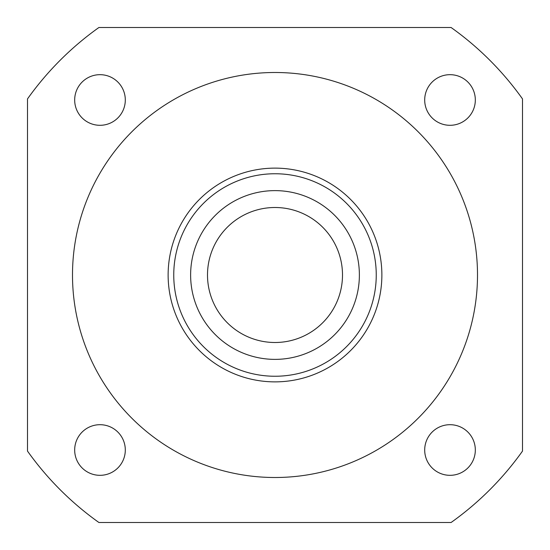<?xml version="1.0" encoding="UTF-8"?>
<svg xmlns="http://www.w3.org/2000/svg" width="550" height="550" viewBox="0 0 550 550"><rect width="100%" height="100%" fill="white"/><g stroke="black" fill="none" stroke-linecap="round" stroke-linejoin="round"><path stroke-width="0.82" d="M275 381.872A106.872 106.872 0 0 1 168.128 275A106.872 106.872 0 0 1 275 168.128A106.872 106.872 0 0 1 381.872 275A106.872 106.872 0 0 1 275 381.872M275 173.752A101.248 101.248 0 0 0 173.752 275A101.248 101.248 0 0 0 275 376.248A101.248 101.248 0 0 0 376.248 275A101.248 101.248 0 0 0 275 173.752M275 190.623A84.377 84.377 0 0 0 190.623 275A84.377 84.377 0 0 0 275 359.377A84.377 84.377 0 0 0 359.377 275A84.377 84.377 0 0 0 275 190.623M275 477.503A202.503 202.503 0 0 0 477.503 275A202.503 202.503 0 0 0 275 72.497A202.503 202.503 0 0 0 72.497 275A202.503 202.503 0 0 0 275 477.503M450.01 74.676A25.314 25.314 0 0 0 424.696 99.99A25.314 25.314 0 0 0 450.01 125.304A25.314 25.314 0 0 0 475.324 99.99A25.314 25.314 0 0 0 450.01 74.676M99.99 74.676A25.314 25.314 0 0 0 74.676 99.99A25.314 25.314 0 0 0 99.99 125.304A25.314 25.314 0 0 0 125.304 99.99A25.314 25.314 0 0 0 99.99 74.676M99.99 424.696A25.314 25.314 0 0 0 74.676 450.01A25.314 25.314 0 0 0 99.99 475.324A25.314 25.314 0 0 0 125.304 450.01A25.314 25.314 0 0 0 99.99 424.696M450.01 424.696A25.314 25.314 0 0 0 424.696 450.01A25.314 25.314 0 0 0 450.01 475.324A25.314 25.314 0 0 0 475.324 450.01A25.314 25.314 0 0 0 450.01 424.696M275 207.501A67.499 67.499 0 0 0 207.501 275A67.499 67.499 0 0 0 275 342.499A67.499 67.499 0 0 0 342.499 275A67.499 67.499 0 0 0 275 207.501M522.5 98.911A303.751 303.751 0 0 0 451.089 27.5L98.911 27.5A303.751 303.751 0 0 0 27.5 98.911L27.5 451.089A303.751 303.751 0 0 0 98.911 522.5L451.089 522.5A303.751 303.751 0 0 0 522.5 451.089L522.5 98.911"/></g></svg>
